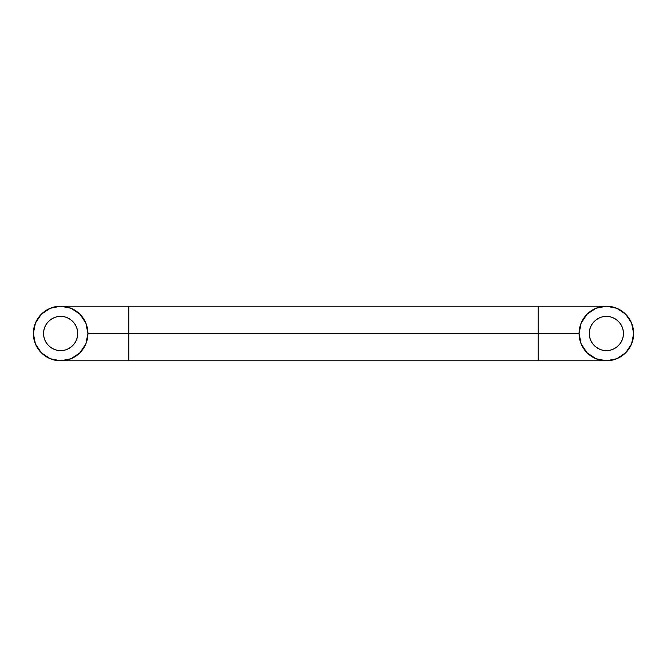 <?xml version="1.0" encoding="UTF-8"?>
<svg xmlns="http://www.w3.org/2000/svg" width="667" height="667" viewBox="0 0 667 667"><rect width="100%" height="100%" fill="white"/><g stroke="black" fill="none" stroke-linecap="round" stroke-linejoin="round"><path stroke-width="1" d="M538.144 333.5L538.144 360.789L538.144 333.5L87.919 333.5A27.289 27.289 0 0 1 60.639 360.789A27.289 27.289 0 0 1 33.35 333.5L35.426 343.939L41.346 352.793L50.192 358.713L60.639 360.789L71.077 358.713L79.932 352.793L85.843 343.939L87.919 333.5L85.843 323.061L79.932 314.207L71.077 308.287L60.639 306.211L50.192 308.287L41.346 314.207L35.426 323.061L33.35 333.5A27.289 27.289 0 0 1 60.639 306.211A27.289 27.289 0 0 1 87.919 333.5L128.856 333.5L128.856 360.789L128.856 306.211L128.856 333.5L538.144 333.5L538.144 306.211L538.144 333.5L579.081 333.5L538.144 333.5M60.639 350.55C55.644 351.242 43.814 346.123 43.58 333.5C43.814 320.877 55.644 315.758 60.639 316.45C65.349 316.45 69.368 318.109 72.695 321.444C76.021 324.771 77.689 328.789 77.689 333.5C77.689 338.211 76.021 342.229 72.695 345.556C69.368 348.891 65.349 350.55 60.639 350.55C55.928 350.55 51.909 348.891 48.574 345.556C45.248 342.229 43.58 338.211 43.58 333.5C43.58 328.789 45.248 324.771 48.574 321.444C51.909 318.109 55.928 316.45 60.639 316.45C65.624 315.758 77.455 320.877 77.689 333.5C77.455 346.123 65.624 351.242 60.639 350.55M606.361 350.55C601.376 351.242 589.545 346.123 589.311 333.5C589.545 320.877 601.376 315.758 606.361 316.45C601.651 316.45 597.632 318.109 594.305 321.444C590.979 324.771 589.311 328.789 589.311 333.5C589.311 338.211 590.979 342.229 594.305 345.556C597.632 348.891 601.651 350.55 606.361 350.55C611.072 350.55 615.091 348.891 618.426 345.556C621.752 342.229 623.42 338.211 623.42 333.5C623.42 328.789 621.752 324.771 618.426 321.444C615.091 318.109 611.072 316.45 606.361 316.45C611.356 315.758 623.186 320.877 623.42 333.5C623.186 346.123 611.356 351.242 606.361 350.55C601.651 350.55 597.632 348.891 594.305 345.556M606.361 306.211A27.289 27.289 0 0 1 633.65 333.5A27.289 27.289 0 0 1 606.361 360.789L595.923 358.713L587.068 352.793L581.157 343.939L579.081 333.5L581.157 323.061L587.068 314.207L595.923 308.287L606.361 306.211L616.808 308.287L625.654 314.207L631.574 323.061L633.65 333.5L631.574 343.939L625.654 352.793L616.808 358.713L606.361 360.789A27.289 27.289 0 0 1 579.081 333.5A27.289 27.289 0 0 1 606.361 306.211L60.639 306.211M60.639 360.789L606.361 360.789"/></g></svg>
